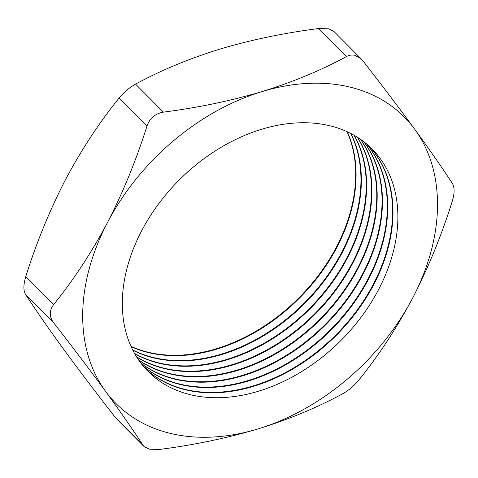 <?xml version="1.0" encoding="UTF-8"?>
<svg xmlns="http://www.w3.org/2000/svg" width="478" height="478" viewBox="0 0 478 478"><rect width="100%" height="100%" fill="white"/><g stroke="black" fill="none" stroke-linecap="round" stroke-linejoin="round"><path stroke-width="0.72" d="M131.103 346.622A157.83 113.913 135.2 0 0 148.072 352.525A157.83 113.913 135.2 0 0 306.786 290.391A157.83 113.913 135.2 0 0 347.297 131.785M132.681 349.926A157.83 113.913 135.2 0 0 152.942 357.425A157.83 113.913 135.2 0 0 313.299 293.456A157.83 113.913 135.2 0 0 350.589 133.38M132.818 350.195A157.83 113.913 135.2 0 0 153.342 357.831A157.83 113.913 135.2 0 0 313.837 293.707A157.83 113.913 135.2 0 0 350.858 133.517M134.515 353.379A157.83 113.913 135.2 0 0 158.218 362.736A157.83 113.913 135.2 0 0 320.314 296.766A157.83 113.913 135.2 0 0 354.031 135.238M134.659 353.636A157.83 113.913 135.2 0 0 158.618 363.137A157.83 113.913 135.2 0 0 320.846 297.017A157.83 113.913 135.2 0 0 354.288 135.382M136.481 356.702A157.83 113.913 135.2 0 0 163.488 368.042A157.83 113.913 135.2 0 0 327.287 300.076A157.83 113.913 135.2 0 0 357.347 137.216M136.63 356.952A157.83 113.913 135.2 0 0 163.894 368.448A157.83 113.913 135.2 0 0 327.818 300.327A157.83 113.913 135.2 0 0 357.592 137.377M138.566 359.904A157.83 113.913 135.2 0 0 168.764 373.348A157.83 113.913 135.2 0 0 334.23 303.375A157.83 113.913 135.2 0 0 360.531 139.325M138.728 360.143A157.83 113.913 135.2 0 0 169.164 373.754A157.83 113.913 135.2 0 0 334.755 303.626A157.83 113.913 135.2 0 0 360.77 139.492M140.777 362.981A157.83 113.913 135.2 0 0 174.04 378.654A157.83 113.913 135.2 0 0 341.137 306.661A157.83 113.913 135.2 0 0 363.597 141.56M140.95 363.208A157.83 113.913 135.2 0 0 174.44 379.06A157.83 113.913 135.2 0 0 341.662 306.912A157.83 113.913 135.2 0 0 363.824 141.733M143.113 365.933A157.83 113.913 135.2 0 0 179.316 383.965A157.83 113.913 135.2 0 0 348.014 309.941A157.83 113.913 135.2 0 0 366.536 143.908M143.292 366.154A157.83 113.913 135.2 0 0 179.716 384.366A157.83 113.913 135.2 0 0 348.534 310.192A157.83 113.913 135.2 0 0 366.751 144.093M145.569 368.771A157.83 113.913 135.2 0 0 184.586 389.271A157.83 113.913 135.2 0 0 354.855 313.21A157.83 113.913 135.2 0 0 369.351 146.382M145.76 368.98A157.83 113.913 135.2 0 0 184.992 389.678A157.83 113.913 135.2 0 0 355.375 313.46A157.83 113.913 135.2 0 0 369.56 146.579M330.334 125.881A157.83 113.913 135.2 0 0 141.572 230.958A157.83 113.913 135.2 0 0 189.862 394.577A157.83 113.913 135.2 0 0 378.624 289.501A157.83 113.913 135.2 0 0 330.334 125.881M355.124 55.352C352.184 54.665 349.299 55.066 346.46 56.565C321.15 70.302 293.032 81.971 262.111 91.567C230.802 100.858 197.904 107.711 163.416 112.133C155.326 113.525 149.841 118.168 146.967 126.067C136.248 160.1 123.085 192.258 107.478 222.539C91.346 252.88 73.397 280.228 53.644 304.576C49.24 310.563 49.168 316.544 53.428 322.519C72.728 347.273 90.067 370.169 105.465 391.201C120.564 411.958 133.129 430.039 143.155 445.454L143.992 446.482L149.238 449.177L159.389 449.463C193.949 445.03 226.847 438.171 258.084 428.897C289.065 419.278 317.183 407.609 342.439 393.89C348.558 390.52 354.043 385.877 358.888 379.962C378.642 355.608 396.585 328.261 412.717 297.919C428.33 267.638 441.493 235.481 452.206 201.453C454.644 193.482 454.715 187.501 452.421 183.51C442.371 168.053 429.806 149.972 414.731 129.257C399.303 108.177 381.958 85.281 362.7 60.575L361.308 58.985L355.124 55.352M116.692 419.009L115.3 417.425C96.006 392.671 78.661 369.781 63.269 348.743C48.164 327.992 35.605 309.905 25.579 294.49C23.285 290.54 23.356 284.559 25.794 276.547C36.34 242.938 49.503 210.78 65.283 180.081C81.182 150.092 99.125 122.744 119.112 98.038C123.922 92.152 129.407 87.51 135.567 84.11C160.877 70.368 188.995 58.698 219.916 49.103C251.225 39.811 284.123 32.958 318.611 28.537L328.762 28.823L334.008 31.518L361.308 58.985M169.654 433.223A203.234 146.686 135.2 0 0 258.084 428.897A203.234 146.686 135.2 0 0 412.717 297.919A203.234 146.686 135.2 0 0 414.731 129.257A203.234 146.686 135.2 0 0 262.111 91.567A203.234 146.686 135.2 0 0 107.478 222.539A203.234 146.686 135.2 0 0 105.465 391.201A203.234 146.686 135.2 0 0 169.654 433.223M130.978 346.347A157.83 113.913 135.2 0 0 147.666 352.119A157.83 113.913 135.2 0 0 306.249 290.14A157.83 113.913 135.2 0 0 347.022 131.653M346.46 56.565L318.611 28.537M135.567 84.11L163.416 112.133M25.794 276.547L53.644 304.576M146.967 126.067L119.112 98.038M115.3 417.425L143.155 445.454M53.428 322.519L25.579 294.49M143.992 446.482L116.692 419.015"/></g></svg>

